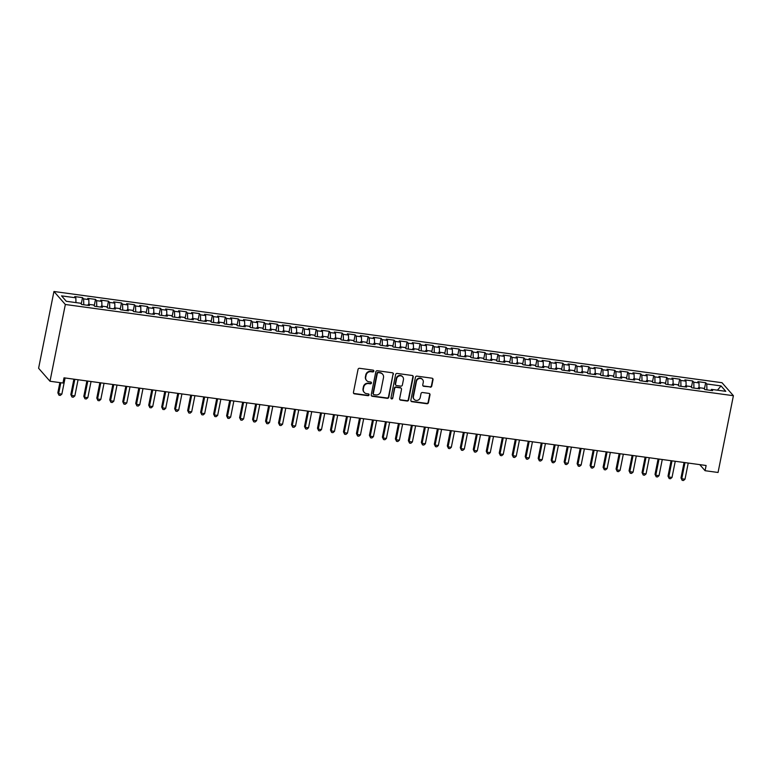 <?xml version="1.0" encoding="UTF-8"?>
<svg xmlns="http://www.w3.org/2000/svg" width="772" height="772" viewBox="0 0 772 772"><rect width="100%" height="100%" fill="white"/><g stroke="black" fill="none" stroke-linecap="round" stroke-linejoin="round"><path stroke-width="1.16" d="M373.822 371.168A0.936 0.878 138.7 0 0 373.108 370.145L359.569 368.302A1.332 1.254 138.7 0 0 358.034 369.402L353.441 392.388A1.332 1.254 138.7 0 0 354.464 393.845L368.003 395.689A0.936 0.878 138.7 0 0 368.881 394.183A0.936 0.878 138.7 0 0 368.36 393.903L366.613 393.662A4.265 4.014 138.7 0 1 363.351 389.02L363.728 387.11A4.265 4.014 138.7 0 1 368.62 383.578L370.377 383.819A0.936 0.878 138.7 0 0 371.255 382.304A0.936 0.878 138.7 0 0 370.734 382.024L368.977 381.783A4.265 4.014 138.7 0 1 365.725 377.141L366.102 375.231A4.265 4.014 138.7 0 1 370.994 371.699L372.751 371.94A0.936 0.878 138.7 0 0 373.822 371.168M366.584 380.519L366.285 380.162A4.265 4.014 138.7 0 1 365.417 376.794L365.793 374.874A4.265 4.014 138.7 0 1 370.685 371.351L372.442 371.583A0.936 0.878 138.7 0 0 373.455 370.27M353.576 393.257A1.332 1.254 138.7 0 0 354.155 393.488L367.694 395.341A0.936 0.878 138.7 0 0 368.707 394.029M364.22 392.398L363.911 392.041A4.265 4.014 138.7 0 1 363.043 388.673L363.419 386.753A4.265 4.014 138.7 0 1 368.321 383.221L370.068 383.462A0.936 0.878 138.7 0 0 371.081 382.15M430.216 387.197A1.332 1.254 138.7 0 0 431.741 386.096L433.034 379.641A1.332 1.254 138.7 0 0 432.011 378.193L416.976 376.138A1.332 1.254 138.7 0 0 415.442 377.238L410.849 400.234A1.332 1.254 138.7 0 0 411.872 401.681L426.906 403.737A1.332 1.254 138.7 0 0 428.441 402.637L429.994 394.839A1.332 1.254 138.7 0 0 428.971 393.392L422.535 392.514A1.332 1.254 138.7 0 0 421.01 393.614L420.238 397.474A3.571 3.349 138.7 0 1 414.149 399.365A3.571 3.349 138.7 0 1 413.425 396.547L416.446 381.416A3.571 3.349 138.7 0 1 422.535 379.525A3.571 3.349 138.7 0 1 423.259 382.343L422.757 384.871A1.332 1.254 138.7 0 0 423.78 386.318L429.907 386.849A1.332 1.254 138.7 0 0 431.432 385.739L432.725 379.293A1.332 1.254 138.7 0 0 432.59 378.425M706.119 465.497L64.018 377.826L62.976 383.028L49.997 381.252L65.34 304.486L733.4 395.708L718.057 472.474L705.077 470.708L706.119 465.497M393.402 374.227A1.332 1.254 138.7 0 0 392.379 372.779L377.344 370.724A1.332 1.254 138.7 0 0 375.819 371.834L371.226 394.82A1.332 1.254 138.7 0 0 372.239 396.268L387.274 398.323A1.332 1.254 138.7 0 0 388.808 397.223L393.093 373.88A1.332 1.254 138.7 0 0 392.958 373.021M397.155 373.436L412.2 375.481A1.332 1.254 138.7 0 1 413.213 376.939L408.62 399.925A1.332 1.254 138.7 0 1 407.095 401.035L400.658 400.147A1.332 1.254 138.7 0 1 399.635 398.699L401.498 389.377A1.332 1.254 138.7 0 0 400.485 387.93L396.21 387.341A1.332 1.254 138.7 0 0 394.685 388.441L392.745 398.149A0.936 0.878 138.7 0 1 391.153 398.651A0.936 0.878 138.7 0 1 390.96 397.908L395.631 374.536A1.332 1.254 138.7 0 1 397.155 373.436M65.34 304.486L53.944 291.488L722.003 382.709L733.4 395.708M81.253 304.004L82.527 297.635L74.739 296.573L75.83 297.818L61.548 295.869L66.296 301.283L80.578 303.232L81.668 304.477L89.456 305.538L88.365 304.293L93.557 304.998L94.647 306.252L102.444 307.314L101.344 306.069L106.536 306.773L107.636 308.018L115.424 309.08L114.333 307.835L119.525 308.549L120.615 309.794L128.403 310.855L127.312 309.611L132.504 310.315L133.595 311.57L141.382 312.631L140.292 311.386L145.483 312.091L146.583 313.335L154.371 314.407L153.271 313.152L158.472 313.866L159.563 315.111L167.35 316.173L166.26 314.928L171.452 315.632L172.542 316.887L180.33 317.948L179.239 316.703L184.431 317.408L185.521 318.653L193.318 319.724L192.218 318.469L197.41 319.183L198.51 320.428L206.298 321.49L205.207 320.245L210.399 320.959L211.489 322.204L219.277 323.265L218.186 322.02L223.378 322.725L224.469 323.97L232.266 325.041L231.166 323.786L236.357 324.501L237.458 325.745L245.245 326.807L244.155 325.562L249.346 326.276L250.437 327.521L258.224 328.582L257.134 327.338L262.326 328.042L263.416 329.297L271.204 330.358L270.113 329.113L275.305 329.818L276.405 331.063L284.192 332.124L283.092 330.879L288.294 331.593L289.384 332.838L297.172 333.9L296.081 332.655L301.273 333.359L302.363 334.614L310.151 335.675L309.061 334.43L314.252 335.135L315.352 336.38L323.14 337.451L322.04 336.196L327.232 336.91L328.332 338.155L336.119 339.217L335.029 337.972L340.22 338.676L341.311 339.931L349.098 340.992L348.008 339.748L353.2 340.452L354.29 341.697L362.087 342.768L360.987 341.513L366.179 342.228L367.279 343.472L375.067 344.534L373.976 343.289L379.168 344.003L380.258 345.248L388.046 346.31L386.955 345.065L392.147 345.769L393.238 347.014L401.035 348.085L399.935 346.831L405.126 347.545L406.226 348.79L414.014 349.851L412.923 348.606L418.115 349.32L419.206 350.565L426.993 351.627L425.903 350.382L431.094 351.086L432.185 352.341L439.972 353.402L438.882 352.157L444.074 352.862L445.174 354.107L452.961 355.168L451.861 353.923L457.063 354.637L458.153 355.882L465.941 356.944L464.85 355.699L470.042 356.403L471.132 357.658L478.92 358.719L477.829 357.475L483.021 358.179L484.112 359.424L491.909 360.485L490.809 359.241L496 359.955L497.1 361.2L504.888 362.261L503.798 361.016L508.989 361.721L510.08 362.975L517.867 364.037L516.777 362.792L521.968 363.496L523.059 364.741L530.856 365.812L529.756 364.558L534.948 365.272L536.048 366.517L543.835 367.578L542.745 366.333L547.937 367.047L549.027 368.292L556.815 369.354L555.724 368.109L560.916 368.813L562.006 370.058L569.794 371.129L568.703 369.875L573.895 370.589L574.995 371.834L582.783 372.895L581.683 371.65L586.884 372.365L587.974 373.609L595.762 374.671L594.672 373.426L599.863 374.13L600.954 375.375L608.741 376.447L607.651 375.202L612.843 375.906L613.933 377.151L621.73 378.212L620.63 376.968L625.822 377.682L626.922 378.927L634.709 379.988L633.619 378.743L638.811 379.448L639.901 380.702L647.689 381.764L646.598 380.519L651.79 381.223L652.88 382.468L660.678 383.53L659.577 382.285L664.769 382.999L665.869 384.244L673.657 385.305L672.566 384.06L677.758 384.765L678.849 386.019L686.636 387.081L685.546 385.836L690.737 386.54L691.828 387.785L699.615 388.856L698.525 387.602L703.717 388.316L704.817 389.561L712.604 390.622L711.504 389.377L710.906 390.391M82.527 297.635L83.617 298.88L88.809 299.594L88.954 304.371M94.232 305.78L95.506 299.411L87.719 298.349L88.809 299.594M95.506 299.411L96.606 300.655L101.798 301.37L101.933 306.146M107.221 307.546L108.495 301.186L100.698 300.115L101.798 301.37M108.495 301.186L109.585 302.431L114.777 303.135L114.912 307.922M120.2 309.321L121.474 302.952L113.687 301.891L114.777 303.135M121.474 302.952L122.565 304.197L127.756 304.911L127.901 309.688M133.18 311.097L134.453 304.728L126.666 303.666L127.756 304.911M134.453 304.728L135.554 305.973L140.745 306.687L140.88 311.463M146.169 312.863L147.442 306.503L139.645 305.432L140.745 306.687M147.442 306.503L148.533 307.748L153.725 308.453L153.86 313.239M159.148 314.638L160.422 308.269L152.634 307.208L153.725 308.453M160.422 308.269L161.512 309.524L166.704 310.228L166.849 315.005M172.127 316.414L173.401 310.045L165.613 308.983L166.704 310.228M173.401 310.045L174.491 311.29L179.693 312.004L179.828 316.781M185.116 318.189L186.38 311.82L178.593 310.749L179.693 312.004M186.38 311.82L187.48 313.065L192.672 313.77L192.807 318.556M198.095 319.955L199.369 313.586L191.581 312.525L192.672 313.77M199.369 313.586L200.459 314.841L205.651 315.545L205.796 320.322M211.074 321.731L212.348 315.362L204.561 314.3L205.651 315.545M212.348 315.362L213.439 316.607L218.64 317.321L218.775 322.098M224.063 323.507L225.327 317.138L217.54 316.076L218.64 317.321M225.327 317.138L226.428 318.382L231.619 319.087L231.754 323.873M237.043 325.273L238.316 318.904L230.519 317.842L231.619 319.087M238.316 318.904L239.407 320.158L244.599 320.863L244.743 325.639M250.022 327.048L251.296 320.679L243.508 319.618L244.599 320.863M251.296 320.679L252.386 321.924L257.578 322.638L257.723 327.415M263.001 328.824L264.275 322.455L256.487 321.393L257.578 322.638M264.275 322.455L265.375 323.7L270.567 324.414L270.702 329.19M275.99 330.59L277.264 324.23L269.467 323.159L270.567 324.414M277.264 324.23L278.354 325.475L283.546 326.18L283.681 330.966M288.969 332.365L290.243 325.996L282.455 324.935L283.546 326.18M290.243 325.996L291.333 327.241L296.525 327.955L296.67 332.732M301.948 334.141L303.222 327.772L295.435 326.71L296.525 327.955M303.222 327.772L304.322 329.017L309.514 329.731L309.649 334.508M314.937 335.907L316.202 329.548L308.414 328.476L309.514 329.731M316.202 329.548L317.302 330.792L322.493 331.497L322.628 336.283M327.917 337.682L329.19 331.313L321.403 330.252L322.493 331.497M329.19 331.313L330.281 332.558L335.473 333.272L335.617 338.049M340.896 339.458L342.17 333.089L334.382 332.028L335.473 333.272M342.17 333.089L343.26 334.334L348.462 335.048L348.597 339.825M353.885 341.224L355.149 334.865L347.361 333.793L348.462 335.048M355.149 334.865L356.249 336.11L361.441 336.814L361.576 341.6M366.864 343L368.138 336.631L360.35 335.569L361.441 336.814M368.138 336.631L369.228 337.885L374.42 338.59L374.565 343.366M379.843 344.775L381.117 338.406L373.33 337.345L374.42 338.59M381.117 338.406L382.208 339.651L387.399 340.365L387.544 345.142M392.823 346.551L394.096 340.182L386.309 339.12L387.399 340.365M394.096 340.182L395.196 341.427L400.388 342.131L400.523 346.917M405.811 348.317L407.085 341.948L399.288 340.886L400.388 342.131M407.085 341.948L408.176 343.202L413.367 343.907L413.502 348.683M418.791 350.092L420.065 343.723L412.277 342.662L413.367 343.907M420.065 343.723L421.155 344.968L426.347 345.682L426.491 350.459M431.77 351.868L433.044 345.499L425.256 344.437L426.347 345.682M433.044 345.499L434.144 346.744L439.336 347.448L439.471 352.235M444.759 353.634L446.033 347.275L438.235 346.203L439.336 347.448M446.033 347.275L447.123 348.519L452.315 349.224L452.45 354.01M457.738 355.409L459.012 349.04L451.224 347.979L452.315 349.224M459.012 349.04L460.102 350.285L465.294 350.999L465.439 355.776M470.717 357.185L471.991 350.816L464.204 349.755L465.294 350.999M471.991 350.816L473.082 352.061L478.283 352.775L478.418 357.552M483.706 358.951L484.97 352.592L477.183 351.521L478.283 352.775M484.97 352.592L486.07 353.837L491.262 354.541L491.397 359.327M496.686 360.727L497.959 354.358L490.172 353.296L491.262 354.541M497.959 354.358L499.05 355.602L504.241 356.317L504.386 361.093M509.665 362.502L510.939 356.133L503.151 355.072L504.241 356.317M510.939 356.133L512.029 357.378L517.221 358.092L517.365 362.869M522.654 364.268L523.918 357.909L516.13 356.838L517.221 358.092M523.918 357.909L525.018 359.154L530.21 359.858L530.345 364.645M535.633 366.044L536.907 359.675L529.109 358.613L530.21 359.858M536.907 359.675L537.997 360.929L543.189 361.634L543.324 366.41M548.612 367.819L549.886 361.45L542.098 360.389L543.189 361.634M549.886 361.45L550.976 362.695L556.168 363.409L556.313 368.186M561.591 369.595L562.865 363.226L555.078 362.164L556.168 363.409M562.865 363.226L563.965 364.471L569.157 365.175L569.292 369.962M574.58 371.361L575.854 364.992L568.057 363.93L569.157 365.175M575.854 364.992L576.945 366.246L582.136 366.951L582.271 371.728M587.56 373.137L588.833 366.768L581.046 365.706L582.136 366.951M588.833 366.768L589.924 368.012L595.115 368.726L595.26 373.503M600.539 374.912L601.813 368.543L594.025 367.482L595.115 368.726M601.813 368.543L602.903 369.788L608.104 370.492L608.239 375.279M613.528 376.678L614.792 370.309L607.004 369.248L608.104 370.492M614.792 370.309L615.892 371.564L621.084 372.268L621.219 377.054M626.507 378.454L627.781 372.085L619.993 371.023L621.084 372.268M627.781 372.085L628.871 373.33L634.063 374.044L634.208 378.82M639.486 380.229L640.76 373.86L632.972 372.799L634.063 374.044M640.76 373.86L641.85 375.105L647.052 375.819L647.187 380.596M652.475 381.995L653.739 375.636L645.952 374.565L647.052 375.819M653.739 375.636L654.839 376.881L660.031 377.585L660.166 382.372M665.454 383.771L666.728 377.402L658.941 376.34L660.031 377.585M666.728 377.402L667.819 378.647L673.01 379.361L673.155 384.138M678.434 385.546L679.707 379.177L671.92 378.116L673.01 379.361M679.707 379.177L680.798 380.422L685.99 381.136L686.134 385.913M691.413 387.312L692.687 380.953L684.899 379.882L685.99 381.136M692.687 380.953L693.787 382.198L698.978 382.902L699.114 387.689M704.402 389.088L705.676 382.719L697.878 381.657L698.978 382.902M705.676 382.719L706.766 383.973L721.048 385.923L725.786 391.327L711.504 389.377M698.525 387.602L697.917 388.615M706.766 383.973L706.94 389.85M721.048 385.923L717.429 390.188M685.546 385.836L684.938 386.849M693.787 382.198L693.951 388.075M672.566 384.06L671.958 385.074M680.798 380.422L680.972 386.309M659.577 382.285L658.97 383.298M667.819 378.647L667.992 384.533M646.598 380.519L645.99 381.532M654.839 376.881L655.003 382.758M633.619 378.743L633.011 379.756M641.85 375.105L642.024 380.992M620.63 376.968L620.022 377.981M628.871 373.33L629.045 379.216M607.651 375.202L607.043 376.215M615.892 371.564L616.066 377.44M594.672 373.426L594.064 374.439M602.903 369.788L603.077 375.675M581.683 371.65L581.084 372.664M589.924 368.012L590.097 373.899M568.703 369.875L568.096 370.898M576.945 366.246L577.118 372.123M555.724 368.109L555.116 369.122M563.965 364.471L564.129 370.348M542.745 366.333L542.137 367.347M550.976 362.695L551.15 368.582M529.756 364.558L529.148 365.581M537.997 360.929L538.171 366.806M516.777 362.792L516.169 363.805M525.018 359.154L525.182 365.031M503.798 361.016L503.19 362.029M512.029 357.378L512.203 363.265M490.809 359.241L490.201 360.254M499.05 355.602L499.223 361.489M477.829 357.475L477.221 358.488M486.07 353.837L486.235 359.713M464.85 355.699L464.242 356.712M473.082 352.061L473.255 357.947M451.861 353.923L451.263 354.937M460.102 350.285L460.276 356.172M438.882 352.157L438.274 353.171M447.123 348.519L447.297 354.396M425.903 350.382L425.295 351.395M434.144 346.744L434.308 352.63M412.923 348.606L412.316 349.62M421.155 344.968L421.329 350.855M399.935 346.831L399.327 347.854M408.176 343.202L408.349 349.079M386.955 345.065L386.347 346.078M395.196 341.427L395.361 347.303M373.976 343.289L373.368 344.302M382.208 339.651L382.381 345.538M360.987 341.513L360.379 342.536M369.228 337.885L369.402 343.762M348.008 339.748L347.4 340.761M356.249 336.11L356.413 341.986M335.029 337.972L334.421 338.985M343.26 334.334L343.434 340.22M322.04 336.196L321.442 337.21M330.281 332.558L330.455 338.445M309.061 334.43L308.453 335.444M317.302 330.792L317.475 336.669M296.081 332.655L295.473 333.668M304.322 329.017L304.486 334.903M283.092 330.879L282.494 331.892M291.333 327.241L291.507 333.128M270.113 329.113L269.505 330.127M278.354 325.475L278.528 331.352M257.134 327.338L256.526 328.351M265.375 323.7L265.539 329.586M244.155 325.562L243.547 326.575M252.386 321.924L252.56 327.81M231.166 323.786L230.558 324.809M239.407 320.158L239.581 326.035M218.186 322.02L217.579 323.034M226.428 318.382L226.592 324.259M205.207 320.245L204.599 321.258M213.439 316.607L213.612 322.493M192.218 318.469L191.61 319.492M200.459 314.841L200.633 320.718M179.239 316.703L178.631 317.717M187.48 313.065L187.644 318.942M166.26 314.928L165.652 315.941M174.491 311.29L174.665 317.176M153.271 313.152L152.673 314.165M161.512 309.524L161.686 315.401M140.292 311.386L139.684 312.399M148.533 307.748L148.706 313.625M127.312 309.611L126.705 310.624M135.554 305.973L135.718 311.859M114.333 307.835L113.725 308.848M122.565 304.197L122.738 310.083M101.344 306.069L100.736 307.082M109.585 302.431L109.759 308.308M88.365 304.293L87.757 305.307M96.606 300.655L96.77 306.542M83.617 298.88L83.791 304.766M699.75 464.628L705.077 470.708M49.997 381.252L38.6 368.263L53.944 291.488M75.83 297.818L75.974 302.595M371.351 395.679A1.332 1.254 138.7 0 0 371.93 395.92L386.965 397.976A1.332 1.254 138.7 0 0 388.499 396.866L393.093 373.88M378.386 372.702A0.936 0.878 138.7 0 0 377.315 373.484L373.291 393.662A0.936 0.878 138.7 0 0 373.995 394.675L375.848 394.926A4.265 4.014 138.7 0 0 380.741 391.394L383.501 377.604A4.265 4.014 138.7 0 0 380.239 372.963L378.077 372.355A0.936 0.878 138.7 0 0 377.006 373.127L377.315 373.484M373.474 394.395L373.165 394.048A0.936 0.878 138.7 0 1 372.982 393.305L377.006 373.127M382.632 374.227L382.323 373.88A4.265 4.014 138.7 0 0 379.93 372.606L380.239 372.963M378.077 372.355L379.93 372.606M399.771 399.558A1.332 1.254 138.7 0 0 400.35 399.8L406.786 400.678A1.332 1.254 138.7 0 0 408.311 399.578L412.904 376.582A1.332 1.254 138.7 0 0 412.769 375.723M401.228 388.326L400.919 387.969A1.332 1.254 138.7 0 0 400.176 387.573L395.901 386.994A1.332 1.254 138.7 0 0 394.376 388.094L392.745 398.149M391.018 398.448A0.936 0.878 138.7 0 0 392.437 397.802M403.438 379.699A3.571 3.349 138.7 0 0 399.182 375.954A3.571 3.349 138.7 0 0 396.615 378.772L395.553 384.099A1.332 1.254 138.7 0 0 396.567 385.556L400.842 386.135A1.332 1.254 138.7 0 0 402.366 385.035L403.438 379.699M402.714 376.881L402.405 376.533A3.571 3.349 138.7 0 0 396.306 378.415L396.615 378.772M395.824 385.16L395.515 384.803A1.332 1.254 138.7 0 1 395.245 383.752L396.306 378.415M422.892 385.73A1.332 1.254 138.7 0 0 423.471 385.961L429.907 386.849M422.535 379.525L422.226 379.177A3.571 3.349 138.7 0 0 416.137 381.059L416.446 381.416M414.149 399.365L413.84 399.018A3.571 3.349 138.7 0 1 413.117 396.2L416.137 381.059M410.984 401.093A1.332 1.254 138.7 0 0 411.563 401.334L426.598 403.389A1.332 1.254 138.7 0 0 428.132 402.28L429.686 394.492A1.332 1.254 138.7 0 0 429.55 393.623M59.878 382.603L57.842 392.803L58.614 393.681L61.856 394.125L65.089 377.971M60.805 382.729L58.614 393.681L59.019 395.245L57.842 392.803M61.856 394.125L60.312 395.418L59.019 395.245M73.9 379.177L70.821 394.579L71.593 395.457L74.836 395.901L78.069 379.747M74.826 379.303L71.593 395.457L71.999 397.02L70.821 394.579M74.836 395.901L73.301 397.194L71.999 397.02M86.889 380.943L83.81 396.354L84.573 397.233L87.825 397.677L91.048 381.513M87.805 381.069L84.573 397.233L84.978 398.786L83.81 396.354M87.825 397.677L86.281 398.97L84.978 398.786M99.868 382.719L96.789 398.12L97.561 398.999L100.804 399.442L104.037 383.288M100.785 382.844L97.561 398.999L97.967 400.562L96.789 398.12M100.804 399.442L99.26 400.745L97.967 400.562M112.847 384.495L109.769 399.896L110.541 400.774L113.783 401.218L117.016 385.064M113.773 384.62L110.541 400.774L110.946 402.337L109.769 399.896M113.783 401.218L112.249 402.511L110.946 402.337M125.836 386.261L122.758 401.672L123.52 402.55L126.772 402.994L129.995 386.83M126.753 386.386L123.52 402.55L123.925 404.113L122.758 401.672M126.772 402.994L125.228 404.287L123.925 404.113M138.815 388.036L135.737 403.438L136.509 404.316L139.751 404.76L142.984 388.605M139.732 388.162L136.509 404.316L136.914 405.879L135.737 403.438M139.751 404.76L138.207 406.062L136.914 405.879M151.794 389.812L148.716 405.213L149.488 406.091L152.731 406.535L155.963 390.381M152.721 389.937L149.488 406.091L149.893 407.655L148.716 405.213M152.731 406.535L151.187 407.828L149.893 407.655M164.774 391.578L161.695 406.989L162.467 407.867L165.719 408.311L168.943 392.147M165.7 391.703L162.467 407.867L162.873 409.43L161.695 406.989M165.719 408.311L164.175 409.604L162.873 409.43M177.763 393.353L174.684 408.764L175.456 409.642L178.699 410.077L181.922 393.923M178.679 393.479L175.456 409.642L175.852 411.196L174.684 408.764M178.699 410.077L177.155 411.38L175.852 411.196M190.742 395.129L187.664 410.53L188.436 411.408L191.678 411.852L194.911 395.698M191.659 395.254L188.436 411.408L188.841 412.972L187.664 410.53M191.678 411.852L190.134 413.145L188.841 412.972M203.721 396.904L200.643 412.306L201.415 413.184L204.657 413.628L207.89 397.464M204.648 397.03L201.415 413.184L201.82 414.747L200.643 412.306M204.657 413.628L203.123 414.921L201.82 414.747M216.71 398.67L213.632 414.082L214.394 414.96L217.646 415.404L220.869 399.24M217.627 398.796L214.394 414.96L214.799 416.513L213.632 414.082M217.646 415.404L216.102 416.697L214.799 416.513M229.689 400.446L226.611 415.847L227.383 416.726L230.625 417.169L233.858 401.015M230.606 400.572L227.383 416.726L227.788 418.289L226.611 415.847M230.625 417.169L229.081 418.463L227.788 418.289M242.669 402.222L239.59 417.623L240.362 418.501L243.605 418.945L246.837 402.791M243.595 402.347L240.362 418.501L240.767 420.065L239.59 417.623M243.605 418.945L242.07 420.238L240.767 420.065M255.657 403.988L252.579 419.399L253.341 420.277L256.593 420.721L259.817 404.557M256.574 404.113L253.341 420.277L253.747 421.83L252.579 419.399M256.593 420.721L255.049 422.014L253.747 421.83M268.637 405.763L265.558 421.165L266.33 422.043L269.573 422.487L272.805 406.333M269.553 405.889L266.33 422.043L266.736 423.606L265.558 421.165M269.573 422.487L268.029 423.78L266.736 423.606M281.616 407.539L278.538 422.94L279.31 423.818L282.552 424.262L285.785 408.108M282.542 407.664L279.31 423.818L279.715 425.382L278.538 422.94M282.552 424.262L281.008 425.555L279.715 425.382M294.595 409.305L291.517 424.716L292.289 425.594L295.541 426.038L298.764 409.874M295.522 409.43L292.289 425.594L292.694 427.157L291.517 424.716M295.541 426.038L293.997 427.331L292.694 427.157M307.584 411.08L304.506 426.482L305.278 427.36L308.52 427.804L311.743 411.65M308.501 411.206L305.278 427.36L305.683 428.923L304.506 426.482M308.52 427.804L306.976 429.107L305.683 428.923M320.563 412.856L317.485 428.257L318.257 429.135L321.499 429.579L324.732 413.425M321.48 412.981L318.257 429.135L318.662 430.699L317.485 428.257M321.499 429.579L319.955 430.873L318.662 430.699M333.543 414.622L330.464 430.033L331.236 430.911L334.488 431.355L337.711 415.191M334.469 414.747L331.236 430.911L331.642 432.474L330.464 430.033M334.488 431.355L332.944 432.648L331.642 432.474M346.531 416.397L343.453 431.809L344.225 432.677L347.468 433.121L350.691 416.967M347.448 416.523L344.225 432.677L344.621 434.24L343.453 431.809M347.468 433.121L345.924 434.424L344.621 434.24M359.511 418.173L356.432 433.575L357.204 434.453L360.447 434.897L363.68 418.742M360.428 418.299L357.204 434.453L357.61 436.016L356.432 433.575M360.447 434.897L358.903 436.19L357.61 436.016M372.49 419.949L369.412 435.35L370.184 436.228L373.426 436.672L376.659 420.508M373.416 420.074L370.184 436.228L370.589 437.792L369.412 435.35M373.426 436.672L371.892 437.965L370.589 437.792M385.479 421.715L382.401 437.126L383.163 438.004L386.415 438.438L389.638 422.284M386.396 421.84L383.163 438.004L383.568 439.558L382.401 437.126M386.415 438.438L384.871 439.741L383.568 439.558M398.458 423.49L395.38 438.892L396.152 439.77L399.394 440.214L402.627 424.06M399.375 423.616L396.152 439.77L396.557 441.333L395.38 438.892M399.394 440.214L397.85 441.507L396.557 441.333M411.437 425.266L408.359 440.667L409.131 441.545L412.373 441.989L415.606 425.835M412.364 425.391L409.131 441.545L409.536 443.109L408.359 440.667M412.373 441.989L410.829 443.282L409.536 443.109M424.426 427.032L421.348 442.443L422.11 443.321L425.362 443.765L428.585 427.601M425.343 427.157L422.11 443.321L422.516 444.875L421.348 442.443M425.362 443.765L423.818 445.058L422.516 444.875M437.406 428.807L434.327 444.209L435.099 445.087L438.342 445.531L441.574 429.377M438.322 428.933L435.099 445.087L435.505 446.65L434.327 444.209M438.342 445.531L436.798 446.824L435.505 446.65M450.385 430.583L447.306 445.984L448.078 446.863L451.321 447.306L454.554 431.152M451.302 430.708L448.078 446.863L448.484 448.426L447.306 445.984M451.321 447.306L449.777 448.6L448.484 448.426M463.364 432.349L460.286 447.76L461.058 448.638L464.31 449.082L467.533 432.918M464.29 432.474L461.058 448.638L461.463 450.192L460.286 447.76M464.31 449.082L462.766 450.375L461.463 450.192M476.353 434.125L473.275 449.526L474.047 450.404L477.289 450.848L480.512 434.694M477.27 434.25L474.047 450.404L474.442 451.967L473.275 449.526M477.289 450.848L475.745 452.151L474.442 451.967M489.332 435.9L486.254 451.302L487.026 452.18L490.268 452.624L493.501 436.469M490.249 436.026L487.026 452.18L487.431 453.743L486.254 451.302M490.268 452.624L488.724 453.917L487.431 453.743M502.311 437.666L499.233 453.077L500.005 453.955L503.248 454.399L506.48 438.235M503.238 437.792L500.005 453.955L500.41 455.519L499.233 453.077M503.248 454.399L501.713 455.692L500.41 455.519M515.3 439.442L512.222 454.843L512.984 455.721L516.236 456.165L519.459 440.011M516.217 439.567L512.984 455.721L513.39 457.285L512.222 454.843M516.236 456.165L514.692 457.468L513.39 457.285M528.28 441.217L525.201 456.619L525.973 457.497L529.216 457.941L532.448 441.787M529.196 441.343L525.973 457.497L526.379 459.06L525.201 456.619M529.216 457.941L527.672 459.234L526.379 459.06M541.259 442.993L538.181 458.394L538.952 459.272L542.195 459.716L545.428 443.553M542.185 443.118L538.952 459.272L539.358 460.836L538.181 458.394M542.195 459.716L540.661 461.009L539.358 460.836M554.248 444.759L551.169 460.17L551.932 461.048L555.184 461.482L558.407 445.328M555.164 444.884L551.932 461.048L552.337 462.602L551.169 460.17M555.184 461.482L553.64 462.785L552.337 462.602M567.227 446.534L564.149 461.936L564.921 462.814L568.163 463.258L571.396 447.104M568.144 446.66L564.921 462.814L565.326 464.377L564.149 461.936M568.163 463.258L566.619 464.551L565.326 464.377M580.206 448.31L577.128 463.711L577.9 464.59L581.142 465.033L584.375 448.879M581.133 448.435L577.9 464.59L578.305 466.153L577.128 463.711M581.142 465.033L579.598 466.327L578.305 466.153M593.186 450.076L590.107 465.487L590.879 466.365L594.131 466.809L597.354 450.645M594.112 450.201L590.879 466.365L591.284 467.919L590.107 465.487M594.131 466.809L592.587 468.102L591.284 467.919M606.174 451.852L603.096 467.253L603.868 468.131L607.11 468.575L610.334 452.421M607.091 451.977L603.868 468.131L604.273 469.694L603.096 467.253M607.11 468.575L605.566 469.868L604.273 469.694M619.154 453.627L616.075 469.029L616.847 469.907L620.09 470.351L623.322 454.197M620.07 453.753L616.847 469.907L617.253 471.47L616.075 469.029M620.09 470.351L618.546 471.644L617.253 471.47M632.133 455.393L629.055 470.804L629.827 471.682L633.079 472.126L636.302 455.962M633.059 455.519L629.827 471.682L630.232 473.236L629.055 470.804M633.079 472.126L631.535 473.419L630.232 473.236M645.122 457.169L642.043 472.57L642.806 473.448L646.058 473.892L649.281 457.738M646.039 457.294L642.806 473.448L643.211 475.012L642.043 472.57M646.058 473.892L644.514 475.195L643.211 475.012M658.101 458.944L655.023 474.346L655.795 475.224L659.037 475.668L662.27 459.514M659.018 459.07L655.795 475.224L656.2 476.787L655.023 474.346M659.037 475.668L657.493 476.961L656.2 476.787M671.08 460.71L668.002 476.121L668.774 477L672.016 477.443L675.249 461.28M672.007 460.836L668.774 477L669.179 478.563L668.002 476.121M672.016 477.443L670.482 478.736L669.179 478.563M684.069 462.486L680.991 477.887L681.753 478.765L685.005 479.209L688.228 463.055M684.986 462.611L681.753 478.765L682.159 480.329L680.991 477.887M685.005 479.209L683.461 480.512L682.159 480.329"/></g></svg>
